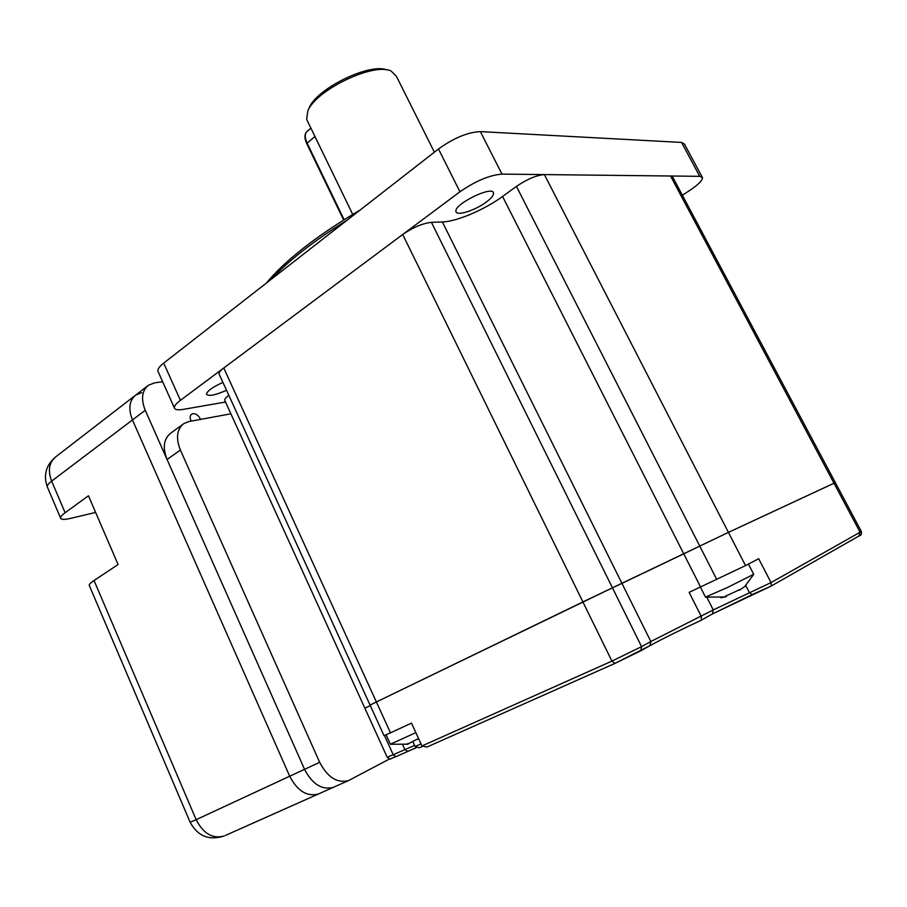 <?xml version="1.0" encoding="UTF-8"?>
<svg xmlns="http://www.w3.org/2000/svg" width="907" height="907" viewBox="0 0 907 907"><rect width="100%" height="100%" fill="white"/><g stroke="black" fill="none" stroke-linecap="round" stroke-linejoin="round"><path stroke-width="1.36" d="M434.385 152.172L396.45 76.392L391.212 71.131C374.274 61.971 315.534 90.11 307.779 111.108L306.657 119.407L307.666 121.481M308.641 109.089L309.026 108.182C316.26 88.739 369.784 62.492 387.017 69.986M219.301 374.444L370.067 705.09L376.382 701.961L370.067 705.079L384.012 735.656L390.486 732.822L376.382 701.961L582.906 601.931L728.434 532.386L835.336 482.615L833.998 483.216L670.556 176.003L672.722 177.08L835.336 482.603M387.187 757.232L364.875 708.22L370.283 705.555L364.875 708.22L224.743 400.304C224.573 399.137 225.922 397.459 228.802 395.282M650.104 645.58C662.416 638.845 679.468 630.388 701.258 620.218L701.36 616.579L689.127 592.35L745.531 565.605L728.434 532.386L833.998 483.216L860.085 532.239L861.287 531.366L835.336 482.615M390.486 732.822L411.472 723.117L421.982 745.962L611.919 661.101L402.708 234.494C413.002 227.396 422.583 223.349 431.437 222.34L442.389 221.954C456.55 221.637 484.485 209.766 502.569 196.468L516.434 186.4C527.114 179.178 536.422 175.244 544.381 174.586L670.556 176.003M413.014 742.005L415.1 746.54L421.029 743.876M745.531 565.605L758.694 558.723L771.029 582.6L771.267 586.024L712.505 613.892M640.852 650.75L650.002 645.648L614.946 663.402L611.919 661.101L641.578 646.657L640.739 650.818L615.082 663.346L426.914 747.051L421.982 745.962M419.317 747.787L422.299 746.461L419.317 747.787L415.1 746.54M705.487 597.101L727.754 587.362L753.751 574.256M744.749 586.557L739.443 590.208L739.16 589.675M726.926 595.4L726.099 596.387M720.952 597.781L726.212 596.613L725.203 596.352L739.545 589.697M390.407 744.228L415.86 732.641M415.746 739.885L418.649 738.717M410.089 742.969L407.969 743.683M418.546 738.491L407.084 744.398M700.567 587.01L683.753 553.837L699.751 546.093L516.434 186.4M701.36 620.173C679.264 630.49 662.144 638.982 650.002 645.648L650.829 641.521L641.578 646.657L612.44 587.815L621.941 583.371L442.389 221.954M219.063 373.911C218.859 372.505 220.424 370.532 223.768 367.993L402.708 234.494M223.768 367.993L376.382 701.961L612.44 587.815L431.437 222.34M544.381 174.586L728.434 532.386L699.751 546.093L716.779 579.494M502.569 196.468L683.753 553.837L621.941 583.371L650.829 641.521L713.253 609.935L771.029 582.6L860.085 532.239L858.963 535.969M266.556 282.95C275.184 272.293 287.508 260.672 303.528 248.053C319.695 235.412 338.481 222.793 359.898 210.209M347.177 220.118C330.613 230.389 315.829 240.604 302.847 250.751C289.923 260.876 279.345 270.433 271.114 279.401M158.192 371.791L157.875 371.065C157.523 369.104 159.462 366.451 163.702 363.095L438.489 148.975C453.885 137.955 467.853 132.173 480.37 131.617L681.565 142.433L684.422 144.02L702.12 177.012M226.523 390.271C215.254 395.237 208.587 396.563 206.513 394.228C207.045 391.042 212.521 387.108 222.941 382.425M486.107 202.204C475.019 210.537 456.38 216.365 455.972 211.512C453.398 204.404 493.023 184.971 493.544 193.1C493.748 195.322 491.277 198.35 486.107 202.204M682.404 195.277L689.989 190.255C698.356 184.597 702.528 180.402 702.483 177.693L699.739 176.332L501.979 174.11C489.599 175.096 475.597 180.992 459.951 191.785L180.414 400.338C176.117 403.592 174.099 406.121 174.371 407.912C174.915 409.783 177.965 410.259 183.509 409.34L225.526 402.028M89.351 585.605L89.215 585.287C89.147 584.312 90.757 582.725 94.056 580.514L196.15 819.679L289.707 776.222C297.428 790.995 306.974 796.936 318.334 794.033L319.491 793.512L318.334 794.033C306.974 796.936 297.428 790.995 289.707 776.222L132.456 419.952C128.102 408.785 129.213 400.475 135.801 395.01C129.213 400.475 128.102 408.785 132.456 419.952L51.642 481.141L65.123 512.727C61.925 515.085 60.406 516.865 60.588 518.078C61.12 519.688 64.499 519.779 70.723 518.351L95.632 512.432M230.888 413.807L188.973 421.528L183.894 423.546C176.831 429.17 175.663 438.002 180.368 450.031L319.661 762.311L304.548 769.329L145.233 410.281L132.456 419.952L289.707 776.222L304.548 769.329C312.359 784.226 321.928 790.246 333.266 787.378L334.422 786.857L333.266 787.378C321.928 790.246 312.359 784.226 304.548 769.329L167.081 459.509C162.444 447.559 163.668 438.761 170.765 433.127L183.033 424.181M145.233 410.281C140.812 399.035 141.889 390.69 148.442 385.237L154.349 382.924L162.625 381.677M191.184 421.12C189.676 418.002 189.835 415.689 191.66 414.159L192.896 413.671C196.195 413.581 198.735 415.485 200.515 419.397M94.056 580.514L118.08 564.528L88.444 495.766L65.123 512.727M141.73 392.652L135.801 395.01L147.626 385.872M389.647 758.91L348.481 780.598C337.166 783.433 327.563 777.344 319.661 762.311M384.443 735.509L393.253 754.839L395.996 756.631L416.2 747.708L395.996 756.631C388.355 759.091 391.801 760.304 387.21 757.288L414.59 745.429M407.64 751.427L404.896 749.613L402.81 745.066M745.792 585.537L749.307 592.384L752.028 594.663L712.403 613.96L713.253 609.935L706.893 597.396M701.44 620.127L712.403 613.96L701.508 620.082M314.956 136.526L307.122 143.136L344.15 219.755M310.897 128.148L307.144 131.345C304.639 133.658 304.639 137.592 307.122 143.136L307.122 143.873M699.739 176.332L681.565 142.433M501.979 174.11L480.37 131.617M180.414 400.338L163.702 363.095M459.951 191.785L438.489 148.975M196.15 819.679L190.164 822.298C197.692 836.186 209.007 840.755 224.12 836.027C212.646 839.1 203.327 833.646 196.15 819.679M55.803 456.799C46.064 464.951 43.219 474.939 47.243 486.753C47.017 485.426 48.49 483.556 51.642 481.141C47.663 470.484 49.046 462.366 55.803 456.799L134.984 395.645M60.588 518.078L47.447 487.218M225.287 835.494L348.481 780.598M180.368 450.031L167.081 459.509M352.744 214.46L306.657 119.407M309.026 108.182L307.779 111.108M771.211 586.058L752.028 594.663M771.267 586.024L859.258 535.822C861.004 535.708 861.695 534.257 861.333 531.434M426.914 747.051L614.946 663.402M343.674 220.05L306.781 143.703C304.242 138.023 304.355 133.907 307.144 131.345M753.66 574.244L748.422 564.086M705.533 597.191L700.408 587.078M705.714 597.157L725.419 596.953M744.726 586.58L753.706 574.346M726.19 596.557L725.827 595.854M390.429 744.296L386.11 734.806M390.554 744.273L408.127 744.159M408.127 744.171L407.821 743.513M174.371 407.912L157.875 371.065M493.544 193.1L493.136 192.295M89.215 585.287L190.175 822.32"/></g></svg>
